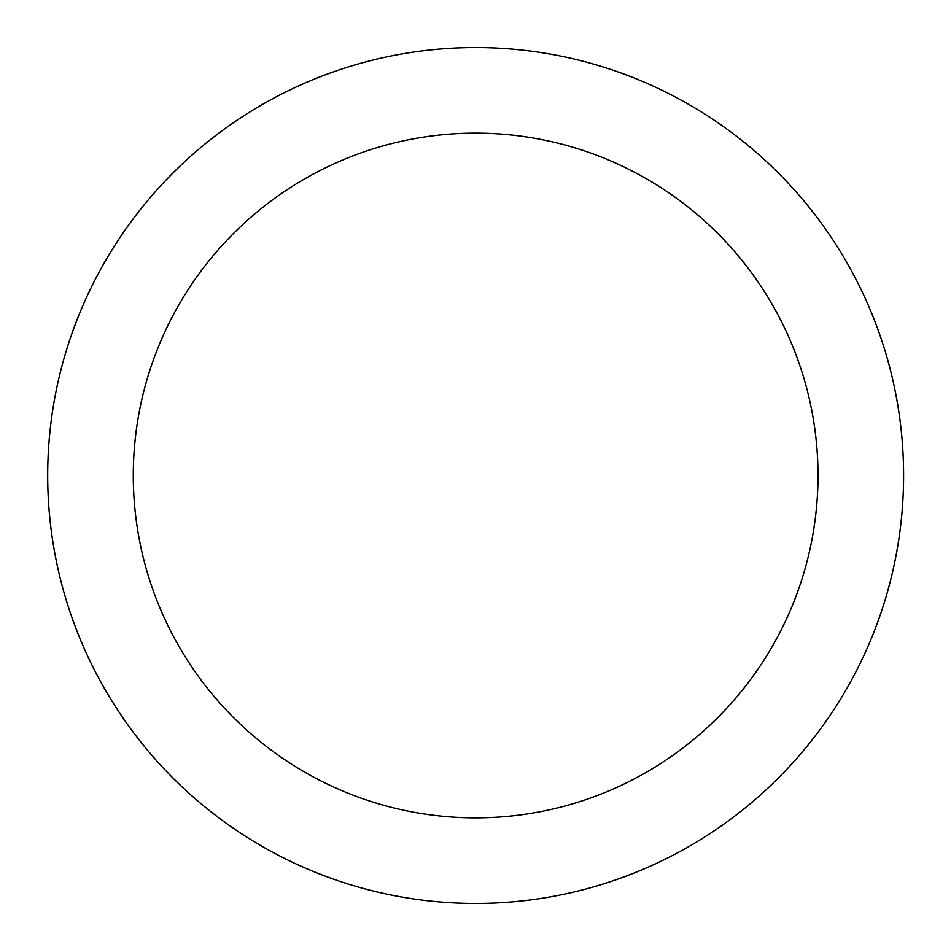 <?xml version="1.0" encoding="UTF-8"?>
<svg xmlns="http://www.w3.org/2000/svg" width="951" height="951" viewBox="0 0 951 951"><rect width="100%" height="100%" fill="white"/><g stroke="black" fill="none" stroke-linecap="round" stroke-linejoin="round"><path stroke-width="1.43" d="M475.643 47.55A427.95 427.95 0 0 1 903.593 475.5A427.95 427.95 0 0 1 475.643 903.45A427.95 427.95 0 0 1 47.693 475.5A427.95 427.95 0 0 1 475.643 47.55M475.643 817.86A342.36 342.36 0 0 1 133.283 475.5A342.36 342.36 0 0 1 475.643 133.14A342.36 342.36 0 0 1 818.003 475.5A342.36 342.36 0 0 1 475.643 817.86"/></g></svg>
